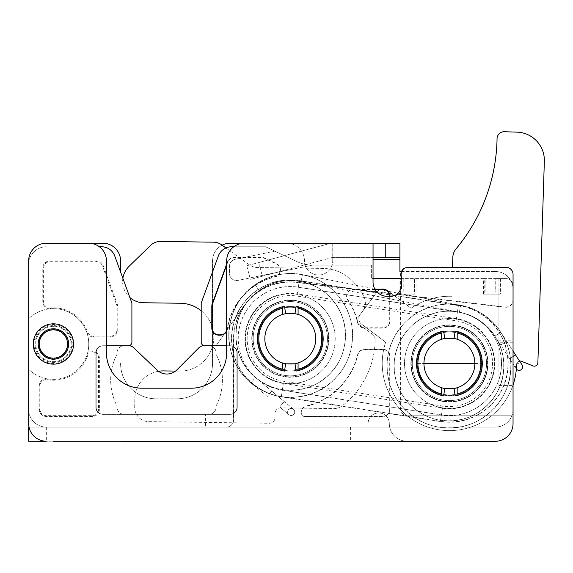 <?xml version="1.0" encoding="UTF-8"?>
<svg xmlns="http://www.w3.org/2000/svg" width="573" height="573" viewBox="0 0 573 573"><rect width="100%" height="100%" fill="white"/><g stroke="black" fill="none" stroke-linecap="round" stroke-linejoin="round"><path stroke-width="0.43" stroke-dasharray="2.87 2.15" d="M72.857 343.993A19.446 19.446 0 0 1 43.684 360.832A19.446 19.446 0 0 1 43.684 327.154A19.446 19.446 0 0 1 72.857 343.993M67.908 343.993A14.497 14.497 0 0 0 46.162 331.438A14.497 14.497 0 0 0 46.162 356.549A14.497 14.497 0 0 0 67.908 343.993A14.497 14.497 0 0 1 46.162 356.549A14.497 14.497 0 0 1 46.162 331.438A14.497 14.497 0 0 1 67.908 343.993M332.046 243.253A16.266 16.266 0 0 0 328.802 243.776A16.266 16.266 0 0 1 332.727 243.224L333.006 257.37A2.12 2.12 0 0 0 332.462 257.442A2.12 2.12 0 0 1 333.006 257.37L373.044 257.37M399.911 257.37L332.727 257.37L332.727 260.901L332.727 243.224A16.266 16.266 0 0 1 333.006 243.224M417.23 363.44A32.174 32.174 0 0 1 465.498 335.577A32.174 32.174 0 0 1 465.498 391.302A32.174 32.174 0 0 1 417.23 363.44A32.174 32.174 0 0 1 465.498 335.577A32.174 32.174 0 0 1 465.498 391.302A32.174 32.174 0 0 1 417.23 363.44M512.763 426.699A17.677 17.677 0 0 1 495.373 441.224L406.98 441.224A17.677 17.677 0 0 1 389.303 423.547A17.677 17.677 0 0 0 406.98 441.224L495.373 441.224A17.677 17.677 0 0 0 513.05 423.547L513.05 289.186A17.677 17.677 0 0 0 495.373 271.509A17.677 17.677 0 0 1 513.05 289.186L513.05 384.941A67.177 67.177 92.8 0 1 428.031 427.129A67.177 67.177 92.8 0 1 385.672 342.196L361.699 324.232A7.069 7.069 92.8 0 1 360.281 314.333A7.069 7.069 -87.2 0 0 361.699 324.232L385.672 342.196A67.177 67.177 92.8 0 0 438.123 429.664A67.177 67.177 92.8 0 0 516.574 364.5A3.538 3.538 -87.2 0 1 521.43 361.269L533.019 365.918A3.538 3.538 92.8 0 0 537.868 362.752L544.35 161.321A28.285 28.285 92.8 0 0 516.989 132.134L504.355 131.733A7.069 7.069 92.8 0 0 497.056 138.673A176.785 176.785 -87.2 0 1 456.094 248.825A14.146 14.146 92.8 0 0 452.82 257.42L452.498 267.312M120.588 272.017L120.588 260.901A17.677 17.677 0 0 0 102.911 243.224L53.411 243.224M401.365 271.509L495.373 271.509L399.911 271.509L399.911 243.224L385.765 243.224M287.689 243.246A17.677 17.677 0 0 1 304.442 260.901A14.146 14.146 0 0 0 318.588 275.047A14.146 14.146 0 0 0 332.727 260.901A14.146 14.146 0 0 1 318.588 275.047A14.146 14.146 0 0 1 304.442 260.901A17.677 17.677 0 0 0 286.765 243.224L230.196 243.224A17.677 17.677 0 0 0 212.519 260.901A17.677 17.677 0 0 1 222.102 245.187M212.519 363.44L212.519 260.901L212.519 363.44A35.354 35.354 0 0 1 177.157 398.794A35.354 35.354 0 0 0 212.519 363.44M155.942 398.794L177.157 398.794L155.942 398.794A35.354 35.354 0 0 1 120.588 363.44A35.354 35.354 0 0 0 155.942 398.794M44.844 243.289A17.677 17.677 0 0 1 46.334 243.224A17.677 17.677 0 0 0 28.657 260.901L28.657 441.224L368.088 441.224L368.088 427.078L29.008 427.078M28.657 424.084L28.657 264.189M28.657 427.078L368.088 427.078L368.088 423.547A10.608 10.608 0 0 1 378.696 412.94A10.608 10.608 0 0 1 389.303 423.547A10.608 10.608 0 0 0 378.696 412.94A10.608 10.608 0 0 0 368.088 423.547L368.088 441.224L53.404 441.224M332.462 257.442L250.415 279.423L262.37 276.222L258.709 262.563L246.755 265.765L258.709 262.563L262.37 276.222L332.462 257.442M328.802 243.776L258.709 262.563L328.802 243.776M258.122 338.686A32.174 32.174 0 0 1 306.39 310.824A32.174 32.174 0 0 1 306.39 366.555A32.174 32.174 0 0 1 258.122 338.686A32.174 32.174 0 0 1 306.39 310.824A32.174 32.174 0 0 1 306.39 366.555A32.174 32.174 0 0 1 258.122 338.686M158.52 371.283A28.285 28.285 0 0 0 134.813 398.808L134.698 407.296A14.146 14.146 0 0 0 148.651 421.628L269.281 423.268A5.658 5.658 0 0 0 275.011 417.688L275.069 413.448A5.658 5.658 0 0 1 280.806 407.869L333.608 408.585A14.146 14.146 0 0 0 342.496 405.591A84.854 84.854 0 0 0 375.15 339.839A7.069 7.069 0 0 0 372.214 334.009L359.658 324.963A5.658 5.658 0 0 1 358.376 317.062L362.702 311.067A14.146 14.146 0 0 0 363.411 295.618A84.854 84.854 0 0 0 354.315 282.983A42.431 42.431 0 0 0 322.886 268.415L257.463 267.519A14.146 14.146 0 0 1 249.391 264.855L221.615 244.836A14.146 14.146 0 0 0 213.543 242.171L160.547 241.448A14.146 14.146 0 0 0 150.491 245.459L129.04 266.33A21.215 21.215 0 0 0 143.551 302.745L180.316 303.246A33.943 33.943 0 0 1 213.793 337.647A33.943 33.943 0 0 1 179.392 371.125L175.56 371.075M201.202 310.795A33.943 33.943 0 0 1 179.392 371.125L163.484 370.91A28.285 28.285 0 0 0 134.813 398.808L134.698 407.296A14.146 14.146 0 0 0 148.651 421.628L269.281 423.268A5.658 5.658 0 0 0 275.011 417.688L275.069 413.448A5.658 5.658 0 0 1 280.806 407.869L333.608 408.585A14.146 14.146 0 0 0 342.496 405.591A84.854 84.854 0 0 0 375.15 339.839A7.069 7.069 0 0 0 372.214 334.009L359.658 324.963A5.658 5.658 0 0 1 358.376 317.062L362.702 311.067A14.146 14.146 0 0 0 363.411 295.618A84.854 84.854 0 0 0 354.315 282.983A42.431 42.431 0 0 0 322.886 268.415L257.463 267.519A14.146 14.146 0 0 1 249.391 264.855L225.934 247.951M290.819 300.51A38.183 38.183 0 0 0 256.976 357.33A38.183 38.183 0 0 0 323.108 358.232A38.183 38.183 0 0 0 290.819 300.51A38.183 38.183 0 0 0 252.12 338.17A38.183 38.183 0 0 0 289.78 376.869A38.183 38.183 0 0 0 328.479 339.209A38.183 38.183 0 0 0 290.819 300.51M122.873 278.299A21.215 21.215 0 0 0 129.856 297.487M271.76 391.087L267.219 396.509L271.76 391.087L293.448 409.244A3.538 3.538 0 0 1 293.885 414.229A3.538 3.538 0 0 1 288.907 414.666A3.538 3.538 0 0 1 288.463 409.688A3.538 3.538 0 0 1 293.448 409.244L284.229 401.53L279.688 406.952L284.229 401.53L279.688 406.952L284.229 401.53L255.494 377.464L251.261 382.52L255.494 377.464C228.09 356.148 230.081 309.492 259.204 290.59L255.143 284.795L259.204 290.59C281.028 274.381 315.293 278.693 332.29 299.779C350.533 319.791 349.559 354.315 330.206 373.41C313.109 392.039 281.988 395.728 261.102 381.582C239.535 368.518 229.895 338.693 239.686 315.379C248.682 290.74 277.833 275.434 303.117 282.074C328.744 287.302 348.119 313.911 345.297 339.99C343.771 365.23 321.94 387.72 296.814 389.905C271.831 393.365 245.545 376.296 238.447 352.023C230.253 328.1 241.885 298.999 264.289 287.417C286.085 274.718 316.883 280.505 332.684 300.245C350.024 319.927 349.544 352.839 331.617 371.884C314.785 391.889 282.152 396.194 260.593 381.253C239.149 367.852 229.83 337.927 239.915 314.806C248.818 291.213 276.372 276.279 301.083 281.644L302.429 274.696L301.083 281.644L459.381 312.249L460.728 305.309L459.381 312.249C486.205 316.69 506.904 344.337 503.538 371.211C501.812 398.235 476.306 421.52 449.125 420.861C423.848 421.499 399.574 401.673 395.248 376.826C389.661 352.23 404.416 324.583 427.995 315.429C451.968 304.786 483.218 315.121 496.01 337.927C510.056 359.987 504.369 392.412 483.648 408.499C464.431 424.937 433.095 424.851 414.064 408.298C394.224 392.727 388.243 361.964 400.771 339.997C412.288 317.485 441.303 305.638 465.197 313.71C489.471 320.558 506.704 346.737 503.481 371.82C501.368 397.963 477.352 420.475 451.209 420.811C425.123 422.602 399.352 402.117 395.126 376.225C389.869 351.493 404.925 324.003 428.561 315.2C451.717 305.216 481.599 314.663 494.914 336.165L500.838 332.304L494.914 336.165L516.123 368.761A3.538 3.538 0 0 1 517.161 363.869A3.538 3.538 0 0 1 522.053 364.901L515.492 354.83L509.569 358.684L515.492 354.83L509.569 358.684L500.695 345.053L506.625 341.193L500.695 345.053M516.352 369.069A3.538 3.538 0 0 1 518.902 363.303A3.538 3.538 0 0 1 522.239 368.432A3.538 3.538 0 0 1 516.123 368.761L509.569 358.684L513.05 356.42M267.219 396.509L250.96 382.886L253.223 380.178M293.448 409.244A3.538 3.538 0 0 1 292.388 415.275A3.538 3.538 0 0 1 287.696 411.342A3.538 3.538 0 0 1 293.448 409.244M61.913 328.494A17.677 17.677 0 0 1 62.579 359.106A17.677 17.677 0 0 1 35.734 344.373A17.677 17.677 0 0 1 61.913 328.494A17.677 17.677 0 0 1 62.579 359.106A17.677 17.677 0 0 1 35.734 344.373A17.677 17.677 0 0 1 61.913 328.494M60.215 331.595A14.146 14.146 0 0 1 60.745 356.084A14.146 14.146 0 0 1 39.272 344.301A14.146 14.146 0 0 1 60.215 331.595A14.146 14.146 0 0 1 60.745 356.084A14.146 14.146 0 0 1 39.272 344.301A14.146 14.146 0 0 1 60.215 331.595A14.146 14.146 0 0 1 60.745 356.084A14.146 14.146 0 0 1 39.272 344.301A14.146 14.146 0 0 1 60.215 331.595M226.657 345.763L230.196 345.763A7.069 7.069 92.8 0 1 237.265 352.832L237.265 407.281A7.069 7.069 92.8 0 1 230.196 414.358L102.904 414.358A7.069 7.069 92.8 0 1 95.834 407.281L95.834 352.832A7.069 7.069 92.8 0 1 102.904 345.763A7.069 7.069 -87.2 0 0 95.834 352.832L95.834 407.281A7.069 7.069 -87.2 0 0 102.904 414.358L117.05 414.358L117.05 405.956A55.868 55.868 92.8 0 1 117.05 354.164A55.868 55.868 -87.2 0 0 117.05 405.956L117.05 414.358L205.442 414.358L205.442 427.086L216.05 427.086L216.05 405.956A55.868 55.868 -87.2 0 0 216.05 354.164A55.868 55.868 92.8 0 1 216.05 405.956L216.05 414.358L230.196 414.358A7.069 7.069 -87.2 0 0 237.265 407.281L237.265 352.832A7.069 7.069 -87.2 0 0 230.196 345.763L216.05 345.763L216.05 354.164L216.05 345.763L204.733 345.763A3.538 3.538 92.8 0 1 201.202 342.224L201.202 303.096L218.313 256.067A14.146 14.146 92.8 0 1 231.607 246.762L265.55 246.762L297.265 261.754A35.354 35.354 -87.2 0 0 312.378 265.149L237.974 280.383A7.069 7.069 92.8 0 1 229.487 273.45L229.487 266.237A7.069 7.069 92.8 0 1 235.138 259.304L274.875 251.175L235.138 259.304A7.069 7.069 -87.2 0 0 229.487 266.237L229.487 273.45A7.069 7.069 -87.2 0 0 237.974 280.383L312.378 265.149L371.619 265.149L371.619 278.585L399.073 278.585L399.073 294.142L416.055 294.142L399.073 294.142M47.38 379.663A36.171 36.171 -87.2 0 0 88.708 351.879L92.303 351.879A6.26 6.26 92.8 0 1 98.556 358.139L98.556 409.409A6.26 6.26 92.8 0 1 92.303 415.661L46.334 415.661A6.26 6.26 92.8 0 1 40.081 409.409L40.081 385.83A6.26 6.26 92.8 0 1 47.38 379.663L47.516 378.86A35.354 35.354 -87.2 0 0 88.049 351.07L88.708 351.879M28.664 263.845A17.677 17.677 92.8 0 1 46.334 246.762A17.677 17.677 92.8 0 0 28.657 264.44L28.657 318.746A35.354 35.354 92.8 0 1 50.46 308.761A7.069 7.069 92.8 0 1 42.796 301.713L42.796 267.978A7.069 7.069 92.8 0 1 49.872 260.908L96.543 260.908A7.069 7.069 92.8 0 1 103.183 265.557L117.759 305.588L117.759 329.855A7.069 7.069 92.8 0 1 110.682 336.924L93.406 336.924A7.069 7.069 92.8 0 1 86.745 332.211A35.354 35.354 92.8 0 1 88.049 351.07L92.303 351.07A7.069 7.069 92.8 0 1 99.373 358.139L99.373 409.409A7.069 7.069 92.8 0 1 92.303 416.478L46.334 416.478A7.069 7.069 92.8 0 1 39.265 409.409L39.265 385.83A7.069 7.069 92.8 0 1 47.516 378.86A35.354 35.354 92.8 0 1 28.657 369.248L28.657 318.746A35.354 35.354 92.8 0 1 78.494 319.075A35.354 35.354 92.8 0 1 78.494 368.912A35.354 35.354 92.8 0 1 28.657 369.248L28.657 356.148M300.904 412.94L301.219 412.732A6.761 6.761 92.8 0 1 306.412 406.293A69.498 69.498 -87.2 0 0 357.903 354.802A6.761 6.761 92.8 0 1 364.478 349.609L382.936 349.609A6.761 6.761 92.8 0 1 389.697 356.37L389.697 409.401A6.761 6.761 92.8 0 1 382.936 416.17L304.442 416.478C302.3 416.263 301.119 415.081 300.904 412.94L300.904 412.868A7.069 7.069 92.8 0 1 306.34 405.992A69.19 69.19 -87.2 0 0 357.602 354.73A7.069 7.069 92.8 0 1 364.478 349.294L382.936 349.294A7.069 7.069 92.8 0 1 390.005 356.37L390.005 409.401A7.069 7.069 92.8 0 1 382.936 416.478L304.442 416.478M116.942 305.738L116.942 329.855A6.26 6.26 92.8 0 1 110.682 336.107L93.406 336.107A6.26 6.26 92.8 0 1 87.511 331.939A36.171 36.171 -87.2 0 0 50.395 307.952A6.26 6.26 92.8 0 1 43.612 301.713L43.612 267.978A6.26 6.26 92.8 0 1 49.872 261.718L96.543 261.718A6.26 6.26 92.8 0 1 102.417 265.836L116.942 305.738L117.759 305.588M226.664 265.041L227.725 262.126A6.761 6.761 92.8 0 1 234.085 257.678L261.582 257.678A6.761 6.761 92.8 0 1 264.468 258.33L276.286 263.909A6.761 6.761 92.8 0 1 275.011 276.594A63.954 63.954 -87.2 0 0 227.073 329.095A6.761 6.761 92.8 0 1 226.657 330.607M226.664 264.139L227.438 262.019A7.069 7.069 92.8 0 1 234.085 257.37L261.582 257.37A7.069 7.069 92.8 0 1 264.604 258.051L276.415 263.63A7.069 7.069 92.8 0 1 275.09 276.895A63.646 63.646 -87.2 0 0 227.374 329.146A7.069 7.069 92.8 0 1 226.657 331.344M495.724 292.015L485.116 292.015L498.904 292.015L498.904 278.578L485.116 278.585L495.724 278.578L495.724 292.015L498.904 292.015L498.904 391.015L513.043 391.015L498.904 391.015L498.904 340.77L513.05 340.77L513.05 356.17M414.401 292.015L414.401 278.585L400.613 278.585L400.613 292.015L414.401 292.015L403.793 292.015L403.793 278.585L414.401 278.585L414.401 292.015M513.043 409.86A17.677 17.677 -87.2 0 1 511.861 415.769L407.682 415.769L511.861 415.769A17.677 17.677 92.8 0 1 495.373 427.078L226.657 427.086C230.94 426.656 233.304 424.299 233.727 420.009L233.727 338.693A56.569 56.569 92.8 0 1 297 282.518L505.142 307.336C509.855 307.336 512.491 304.994 513.05 300.316L513.05 409.401A17.677 17.677 92.8 0 1 495.373 427.078L46.334 427.086A17.677 17.677 92.8 0 1 28.657 409.409A17.677 17.677 92.8 0 0 46.334 427.086L205.442 427.086M375.1 289.501L353.663 289.501A6.761 6.761 -87.2 0 0 348.047 300.023A69.498 69.498 92.8 0 1 357.903 322.578A6.761 6.761 -87.2 0 0 364.478 327.777L382.936 327.77A6.761 6.761 -87.2 0 0 389.697 321.009L389.697 296.298M374.921 289.193L353.663 289.193A7.069 7.069 -87.2 0 0 347.79 300.195A69.19 69.19 92.8 0 1 357.602 322.649A7.069 7.069 -87.2 0 0 364.478 328.085L382.936 328.085A7.069 7.069 -87.2 0 0 390.005 321.009L390.005 296.298M495.724 278.578L505.98 278.578A7.069 7.069 92.8 0 1 513.05 285.655L513.05 300.03C512.491 304.707 509.855 307.049 505.142 307.049L505.142 307.336M498.904 278.578L505.98 278.578A7.069 7.069 -87.2 0 1 513.05 285.655L513.05 340.77M243.647 306.19L216.05 345.763L243.647 306.19A56.856 56.856 92.8 0 1 297.029 282.238L505.142 307.049M400.613 292.015L400.613 408.699L400.613 292.015L403.793 292.015M243.647 306.354A56.763 56.763 -87.2 0 0 233.533 338.693L233.54 420.009C233.111 424.299 230.754 426.656 226.464 427.086L216.05 427.086M484.765 294.142L500.444 294.142L483.469 294.142L484.765 294.142L484.765 278.585L414.759 278.585L483.469 278.585L483.469 294.142M400.613 278.585L399.073 278.585M233.763 246.762L265.55 246.762L297.265 261.754A35.354 35.354 -87.2 0 0 312.378 265.149L371.619 265.149L371.619 278.585L373.044 278.585M71.797 343.993A18.386 18.386 -87.2 0 0 44.214 328.071A18.386 18.386 -87.2 0 0 44.214 359.916A18.386 18.386 -87.2 0 0 71.797 343.993A18.386 18.386 -87.2 0 0 44.214 328.071A18.386 18.386 -87.2 0 0 44.214 359.916A18.386 18.386 -87.2 0 0 71.797 343.993M106.442 345.763L128.366 345.763A3.538 3.538 92.8 0 0 131.897 342.224L131.897 303.096L114.779 256.067A14.146 14.146 92.8 0 0 101.493 246.762L99.38 246.762M485.116 292.015L485.116 278.585L485.116 292.015M500.444 278.578L500.444 294.142M498.904 292.015L498.904 340.77M401.329 278.585L403.793 278.585M117.05 345.763L117.05 354.164L117.05 345.763M484.765 278.585L483.469 278.585M216.05 414.358L205.442 414.358M87.511 331.939L86.745 332.211A35.354 35.354 -87.2 0 0 50.46 308.761L50.395 307.952M301.219 412.732C301.477 414.823 302.651 415.969 304.75 416.17M487.945 363.44A38.541 38.541 92.8 0 1 449.404 401.981A38.541 38.541 92.8 0 1 410.87 363.44A38.541 38.541 92.8 0 1 449.404 324.898A38.541 38.541 92.8 0 1 487.945 363.44M328.838 338.693A38.541 38.541 92.8 0 1 271.029 372.063A38.541 38.541 92.8 0 1 271.029 305.316A38.541 38.541 92.8 0 1 328.838 338.693A38.541 38.541 -87.2 0 0 271.029 305.316A38.541 38.541 -87.2 0 0 271.029 372.063A38.541 38.541 -87.2 0 0 328.838 338.693M407.682 415.769A7.069 7.069 92.8 0 1 400.613 408.699A7.069 7.069 -87.2 0 0 407.682 415.769M416.055 278.585L416.055 294.142M414.759 278.585L414.759 294.142M410.87 363.44A38.541 38.541 -87.2 0 0 468.678 396.817A38.541 38.541 -87.2 0 0 468.678 330.062A38.541 38.541 -87.2 0 0 410.87 363.44M106.442 345.748L103.262 345.748A7.069 7.069 -87.2 0 0 96.192 352.818L96.192 407.267A7.069 7.069 -87.2 0 0 103.262 414.336L229.837 414.336A7.069 7.069 -87.2 0 0 236.914 407.267L236.907 352.818A7.069 7.069 -87.2 0 0 229.837 345.741L208.98 345.741A7.069 7.069 -87.2 0 1 216.05 352.818L216.05 407.267A7.069 7.069 -87.2 0 1 208.98 414.336L124.119 414.336A7.069 7.069 -87.2 0 1 117.05 407.267L117.05 352.818A7.069 7.069 -87.2 0 1 124.119 345.748L103.262 345.748A7.069 7.069 -87.2 0 0 96.192 352.818L96.192 407.267A7.069 7.069 -87.2 0 0 103.262 414.336L124.119 414.336A7.069 7.069 92.8 0 1 117.05 407.267L117.05 352.818A7.069 7.069 92.8 0 1 124.119 345.748L128.753 345.748A7.069 7.069 -87.2 0 1 133.638 347.696L157.138 370.122A14.146 14.146 -87.2 0 0 176.935 369.857L198.817 347.832A7.069 7.069 -87.2 0 1 203.83 345.741L208.98 345.741A7.069 7.069 92.8 0 1 216.05 352.818L216.05 407.267A7.069 7.069 92.8 0 1 208.98 414.336L229.837 414.336A7.069 7.069 -87.2 0 0 236.914 407.267L236.907 352.818A7.069 7.069 -87.2 0 0 229.837 345.741L226.657 345.741M408.048 267.305L408.399 267.305A7.069 7.069 0 0 0 401.329 274.374L401.329 276.1L401.329 274.374A7.069 7.069 0 0 1 408.399 267.305L505.988 267.312A7.069 7.069 0 0 1 513.057 274.388L513.043 423.59A17.677 17.677 0 0 1 495.359 441.267L46.327 441.224L46.334 427.078M400.72 276.1L401.329 276.1L401.329 288.398L398.629 292.76A10.608 10.608 0 0 1 390.722 296.298L387.183 296.298A14.146 14.146 0 0 1 373.044 282.152L373.044 243.26L244.349 243.246A17.677 17.677 0 0 0 226.664 260.923L226.657 352.853A35.354 35.354 0 0 1 191.296 388.2L141.796 388.2A35.354 35.354 0 0 1 106.442 352.839L106.449 260.908A17.677 17.677 0 0 0 88.772 243.231L46.349 243.224A17.677 17.677 0 0 0 28.664 260.901L28.65 423.547A17.677 17.677 0 0 0 46.327 441.224M294.995 313.61L285.612 313.61L284.552 306.34A32.883 32.883 0 0 0 284.545 371.089L285.605 363.819L294.988 363.819L296.048 371.089A32.883 32.883 0 0 0 296.055 306.34L294.995 313.61M53.404 359.199A15.206 15.206 0 0 1 40.239 336.387A15.206 15.206 0 0 1 66.575 336.394A15.206 15.206 0 0 1 53.404 359.199M455.155 395.857A32.883 32.883 0 0 0 455.163 331.108L454.103 338.378L444.72 338.378L443.66 331.101A32.883 32.883 0 0 0 443.652 395.857L444.712 388.58L454.095 388.587L455.155 395.857M519.553 361.062A3.538 3.538 -87.2 0 0 516.574 364.5M411.113 308.238A67.177 67.177 92.8 0 1 451.567 296.298A67.177 67.177 92.8 0 0 411.113 308.238L387.147 290.282L411.113 308.238M377.242 291.7A7.069 7.069 92.8 0 1 387.147 290.282A7.069 7.069 -87.2 0 0 377.242 291.7L360.281 314.333L377.242 291.7M411.242 362.208A38.183 38.183 -87.2 0 0 467.425 397.103A38.183 38.183 -87.2 0 0 469.552 331.001A38.183 38.183 -87.2 0 0 411.242 362.208A38.183 38.183 -87.2 0 0 448.179 401.609A38.183 38.183 -87.2 0 0 487.573 364.664A38.183 38.183 -87.2 0 0 450.636 325.271A38.183 38.183 -87.2 0 0 411.242 362.208M449.411 326.352A37.123 37.123 0 0 1 481.556 382.048A37.123 37.123 0 0 1 417.251 382.041A37.123 37.123 0 0 1 449.411 326.352A37.123 37.123 0 0 1 481.556 382.048A37.123 37.123 0 0 1 417.251 382.041A37.123 37.123 0 0 1 449.411 326.352A37.123 37.123 0 0 1 481.556 382.048A37.123 37.123 0 0 1 417.251 382.041A37.123 37.123 0 0 1 449.411 326.352A37.123 37.123 0 0 1 481.556 382.048A37.123 37.123 0 0 1 417.251 382.041A37.123 37.123 0 0 1 449.411 326.352M457.182 387.72L457.182 393.973A31.465 31.465 0 0 0 457.19 332.992L457.19 339.237A25.456 25.456 0 0 1 468.363 380.472A25.456 25.456 0 0 1 426.162 373.861A25.456 25.456 0 0 1 457.19 339.237M453.63 388.587A25.456 25.456 0 0 1 445.178 388.58M441.633 339.237L441.633 332.985A31.465 31.465 0 0 0 441.625 393.973L441.625 387.72M445.178 338.378A25.456 25.456 0 0 1 453.637 338.378M449.411 332.011A31.465 31.465 0 0 1 476.657 379.219A31.465 31.465 0 0 1 422.151 379.211A31.465 31.465 0 0 1 449.411 332.011A31.465 31.465 0 0 1 476.657 379.219A31.465 31.465 0 0 1 422.151 379.211A31.465 31.465 0 0 1 449.411 332.011M449.411 318.574A44.902 44.902 0 0 1 488.289 385.937A44.902 44.902 0 0 1 410.519 385.93A44.902 44.902 0 0 1 449.411 318.574A44.902 44.902 0 0 1 488.289 385.937A44.902 44.902 0 0 1 410.519 385.93A44.902 44.902 0 0 1 449.411 318.574M290.303 301.591A37.123 37.123 0 0 1 322.449 357.28A37.123 37.123 0 0 1 258.151 357.273A37.123 37.123 0 0 1 290.303 301.591A37.123 37.123 0 0 1 322.449 357.28A37.123 37.123 0 0 1 258.151 357.273A37.123 37.123 0 0 1 290.303 301.591A37.123 37.123 0 0 1 322.449 357.28A37.123 37.123 0 0 1 258.151 357.273A37.123 37.123 0 0 1 290.303 301.591A37.123 37.123 0 0 1 322.449 357.28A37.123 37.123 0 0 1 258.151 357.273A37.123 37.123 0 0 1 290.303 301.591M298.075 362.953A25.456 25.456 0 0 1 265.149 342.647A25.456 25.456 0 0 1 290.303 313.259A25.456 25.456 0 0 1 298.075 362.953L298.075 369.205A31.465 31.465 0 0 0 298.082 308.224L298.082 314.477M294.529 363.819A25.456 25.456 0 0 1 286.07 363.819M282.525 314.47L282.525 308.224A31.465 31.465 0 0 0 282.518 369.205L282.518 362.953M286.077 313.61A25.456 25.456 0 0 1 294.529 313.61M290.303 307.243A31.465 31.465 0 0 1 317.549 354.451A31.465 31.465 0 0 1 263.05 354.443A31.465 31.465 0 0 1 290.303 307.243A31.465 31.465 0 0 1 317.549 354.451A31.465 31.465 0 0 1 263.05 354.443A31.465 31.465 0 0 1 290.303 307.243M290.303 293.813A44.902 44.902 0 0 1 329.189 361.169A44.902 44.902 0 0 1 251.411 361.162A44.902 44.902 0 0 1 290.303 293.813A44.902 44.902 0 0 1 329.189 361.169A44.902 44.902 0 0 1 251.411 361.162A44.902 44.902 0 0 1 290.303 293.813M417.581 363.483L423.948 363.483M474.859 363.483L481.227 363.483M281.3 396.559L282.288 390.206A52.136 52.136 0 0 1 238.783 330.678A52.136 52.136 0 0 1 298.311 287.173L296.929 296.069L456.036 320.816L458.407 305.574L299.299 280.82A58.561 58.561 0 0 0 232.43 329.69A58.561 58.561 0 0 0 281.3 396.559L440.408 421.305A58.561 58.561 0 0 0 507.277 372.443A58.561 58.561 0 0 0 458.407 305.574M299.299 280.82L298.311 287.173L457.419 311.927A52.136 52.136 0 0 1 500.924 371.454A52.136 52.136 0 0 1 441.396 414.952L282.288 390.206L283.671 381.31A43.133 43.133 0 0 1 247.679 332.061A43.133 43.133 0 0 1 296.929 296.069M399.911 259.49L373.044 259.49M440.372 421.542L281.264 396.795A58.804 58.804 0 0 1 232.194 329.654A58.804 58.804 0 0 1 299.342 280.584L458.443 305.33A58.804 58.804 0 0 1 507.513 372.479A58.804 58.804 0 0 1 440.372 421.542L441.403 414.881A52.057 52.057 0 0 0 500.845 371.44A52.057 52.057 0 0 0 457.412 311.999L458.443 305.33M281.264 396.795L282.296 390.127A52.057 52.057 0 0 1 238.862 330.685A52.057 52.057 0 0 1 298.304 287.252L297.265 293.913A45.31 45.31 0 0 0 245.523 331.724A45.31 45.31 0 0 0 283.334 383.466L442.442 408.212A45.31 45.31 0 0 0 494.184 370.402A45.31 45.31 0 0 0 456.373 318.667L457.412 311.999L298.304 287.252L299.342 280.584M440.408 421.305L442.779 406.064L283.671 381.31M350.411 427.078L350.411 441.224M456.036 320.816A43.133 43.133 0 0 1 492.028 370.072A43.133 43.133 0 0 1 442.779 406.064M456.373 318.667L297.265 293.913M442.442 408.212L441.403 414.881L282.296 390.127L283.334 383.466M39.265 409.409L40.081 409.409M39.265 385.83L40.081 385.83M117.759 329.855L116.942 329.855M99.373 358.139L98.556 358.139M92.303 351.07L92.303 351.879M46.334 416.478L46.334 415.661M92.303 416.478L92.303 415.661M513.05 342.253L498.904 342.253M42.796 301.713L43.612 301.713M42.796 267.978L43.612 267.978M498.904 385.428L513.043 385.428M103.183 265.557L102.417 265.836M110.682 336.924L110.682 336.107M49.872 260.908L49.872 261.718M93.406 336.924L93.406 336.107M96.543 260.908L96.543 261.718M99.373 409.409L98.556 409.409M401.329 274.374L400.72 274.374M246.755 265.765L250.415 279.423M513.05 351.07L500.838 332.304C485.811 308.03 452.068 297.366 425.925 308.639C399.238 318.574 382.248 349.616 388.179 377.543C392.956 406.766 422.043 429.9 451.495 427.881C481.019 427.501 508.129 402.081 510.514 372.557C514.153 344.244 494.692 314.692 467.289 306.956C440.315 297.838 407.553 311.218 394.546 336.63C380.408 361.434 387.162 396.172 409.559 413.749C431.046 432.443 466.429 432.529 488.124 413.971C511.517 395.807 517.935 359.207 502.084 334.295C487.637 308.553 452.355 296.886 425.281 308.897C398.672 319.233 382.012 350.447 388.315 378.216C393.2 406.271 420.603 428.654 449.146 427.931C479.83 428.676 508.631 402.389 510.579 371.87C514.375 341.537 491.004 310.322 460.728 305.309L302.429 274.696C274.531 268.644 243.418 285.504 233.361 312.149C221.973 338.242 232.502 372.027 256.711 387.162C281.049 404.029 317.9 399.173 336.903 376.583C357.137 355.088 357.681 317.922 338.106 295.704C320.264 273.414 285.49 266.882 260.887 281.221C235.589 294.293 222.453 327.154 231.707 354.164C239.722 381.561 269.403 400.835 297.609 396.931C325.973 394.46 350.619 369.076 352.345 340.577C355.525 311.132 333.651 281.085 304.729 275.19C276.172 267.691 243.267 284.967 233.104 312.786C222.052 339.109 232.939 372.779 257.291 387.534C280.863 403.507 316.002 399.338 335.305 378.309C357.158 356.75 358.254 317.771 337.655 295.174C318.473 271.366 279.782 266.495 255.143 284.795C222.26 306.14 220.011 358.82 250.96 382.886M506.625 341.193L515.492 354.83M279.688 406.952L288.907 414.666L279.688 406.952"/><path stroke-width="0.86" d="M333.006 243.224L385.765 243.224L333.006 243.224A16.266 16.266 0 0 0 332.046 243.253M53.411 243.224L102.911 243.224A17.677 17.677 0 0 1 120.588 260.901L120.588 272.017M516.574 364.5A67.177 67.177 92.8 0 1 513.05 384.949L513.05 423.547A17.677 17.677 0 0 1 512.763 426.699M373.044 257.37L399.911 257.37L399.911 271.509L401.365 271.509M222.102 245.187A17.677 17.677 0 0 1 230.196 243.224L286.765 243.224A17.677 17.677 0 0 1 287.689 243.246M28.657 264.189L28.657 260.901A17.677 17.677 0 0 1 44.844 243.289M29.008 427.078L28.657 424.084M28.657 427.078L28.657 441.224L46.334 441.224A17.677 17.677 0 0 1 28.65 423.547L28.664 260.901A17.677 17.677 0 0 1 46.349 243.224L88.772 243.231A17.677 17.677 0 0 1 106.449 260.908L106.442 352.839A35.354 35.354 0 0 0 141.796 388.2L191.296 388.2A35.354 35.354 0 0 0 226.657 352.853L226.664 260.923A17.677 17.677 0 0 1 244.349 243.246L373.044 243.26L373.044 282.152A14.146 14.146 0 0 0 387.183 296.298L390.722 296.298A10.608 10.608 0 0 0 398.629 292.76L401.329 288.398L401.329 276.1L400.72 276.1L400.72 274.374C401.229 270.048 403.671 267.691 408.048 267.305L505.988 267.312A7.069 7.069 0 0 1 513.057 274.388L513.043 423.59A17.677 17.677 0 0 1 495.359 441.267L53.404 441.224M399.911 257.37L399.911 243.224L385.765 243.224L385.765 257.37M225.934 247.951L221.615 244.836A14.146 14.146 0 0 0 213.543 242.171L160.547 241.448A14.146 14.146 0 0 0 150.491 245.459L129.04 266.33A21.215 21.215 0 0 0 122.873 278.299M175.56 371.075L163.484 370.91A28.285 28.285 0 0 0 158.52 371.283M129.856 297.487A21.215 21.215 0 0 0 143.551 302.745L180.316 303.246A33.943 33.943 0 0 1 201.202 310.795M513.05 356.42L515.492 354.83L522.053 364.901A3.538 3.538 0 0 1 521.172 369.685A3.538 3.538 0 0 1 516.352 369.069M60.215 331.595A14.146 14.146 0 0 1 60.745 356.084A14.146 14.146 0 0 1 39.272 344.301A14.146 14.146 0 0 1 60.215 331.595M226.657 331.344A7.069 7.069 92.8 0 1 220.383 335.155L218.879 335.155A7.069 7.069 92.8 0 1 211.809 328.085L211.809 306.211A7.069 7.069 92.8 0 1 212.232 303.797L226.664 264.139M226.657 330.607A6.761 6.761 92.8 0 1 220.383 334.847L218.879 334.847A6.761 6.761 92.8 0 1 212.117 328.085L212.117 306.211A6.761 6.761 92.8 0 1 212.526 303.898L226.664 265.041M226.657 345.763L204.733 345.763A3.538 3.538 -87.2 0 1 201.202 342.224L201.202 303.096L218.313 256.067A14.146 14.146 92.8 0 1 231.607 246.762L233.763 246.762M513.05 356.17L513.05 409.401A17.677 17.677 -87.2 0 1 513.043 409.86M99.38 246.762L101.493 246.762A14.146 14.146 92.8 0 1 114.779 256.067L131.897 303.096L131.897 342.224A3.538 3.538 -87.2 0 1 128.366 345.763L106.442 345.763M28.657 356.148L28.657 264.44A17.677 17.677 92.8 0 1 28.664 263.845M389.697 296.298L389.697 296.262A6.761 6.761 -87.2 0 0 382.936 289.501L375.1 289.501M373.044 278.585L401.329 278.585M390.005 296.298L390.005 296.262A7.069 7.069 -87.2 0 0 382.936 289.193L374.921 289.193M226.657 345.741L203.83 345.741A7.069 7.069 92.8 0 0 198.817 347.832L176.935 369.857A14.146 14.146 92.8 0 1 157.138 370.122L133.638 347.696A7.069 7.069 92.8 0 0 128.753 345.748L106.442 345.748M53.404 364.149A20.155 20.155 0 0 0 70.866 333.916A20.155 20.155 0 0 0 35.956 333.916A20.155 20.155 0 0 0 53.404 364.149M284.552 306.34A32.883 32.883 0 0 0 284.545 371.089L285.605 363.819L294.988 363.819L296.048 371.089A32.883 32.883 0 0 0 296.055 306.34L294.995 313.61L285.612 313.61L284.552 306.34M443.66 331.101A32.883 32.883 0 0 0 443.652 395.857L444.712 388.58L454.095 388.587L455.155 395.857A32.883 32.883 0 0 0 455.163 331.108L454.103 338.378L444.72 338.378L443.66 331.101M53.404 359.199A15.206 15.206 0 0 1 40.239 336.387A15.206 15.206 0 0 1 66.575 336.394A15.206 15.206 0 0 1 53.404 359.199M452.498 267.312L452.82 257.42A14.146 14.146 92.8 0 1 456.094 248.825A176.785 176.785 -87.2 0 0 497.056 138.673A7.069 7.069 92.8 0 1 504.355 131.733L516.989 132.134A28.285 28.285 92.8 0 1 544.35 161.321L537.868 362.752A3.538 3.538 92.8 0 1 533.019 365.918L521.43 361.269A3.538 3.538 -87.2 0 0 519.553 361.062M453.637 338.378A25.456 25.456 0 0 1 457.19 339.237L457.19 332.992A31.465 31.465 0 0 1 457.182 393.973L457.182 387.72A25.456 25.456 0 0 1 453.63 388.587M445.178 388.58A25.456 25.456 0 0 1 445.178 338.378M457.182 387.72A25.456 25.456 0 0 0 457.19 339.237M441.633 339.237L441.633 332.985A31.465 31.465 0 0 0 441.625 393.973L441.625 387.72M294.529 313.61A25.456 25.456 0 0 1 298.082 314.477L298.082 308.224A31.465 31.465 0 0 1 298.075 369.205L298.075 362.953A25.456 25.456 0 0 1 294.529 363.819M286.07 363.819A25.456 25.456 0 0 1 286.077 313.61M298.075 362.953A25.456 25.456 0 0 0 298.082 314.477M282.525 314.47L282.525 308.224A31.465 31.465 0 0 0 282.518 369.205L282.518 362.953M423.948 363.483L474.859 363.483M373.044 259.49L399.911 259.49M515.492 354.83L513.05 351.07"/></g></svg>
